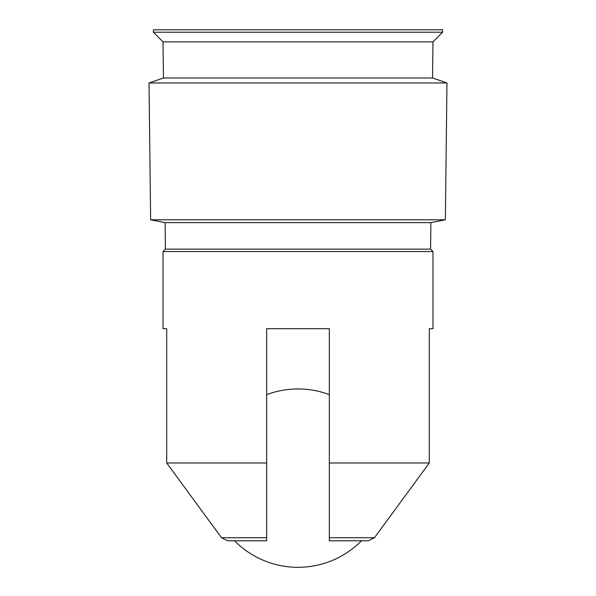 <?xml version="1.0" encoding="UTF-8"?>
<svg xmlns="http://www.w3.org/2000/svg" width="596" height="596" viewBox="0 0 596 596"><rect width="100%" height="100%" fill="white"/><g stroke="black" fill="none" stroke-linecap="round" stroke-linejoin="round"><path stroke-width="0.89" d="M227.739 540.795L221.518 537.719L227.739 540.795L266.665 540.795L266.665 462.98L166.709 462.98L221.518 537.719L166.709 462.98L166.709 328.687L163.021 328.687L163.021 251.557L432.979 251.557L432.979 328.687L429.291 328.687L429.291 462.98L329.335 462.98L329.335 540.795L368.261 540.795L374.482 537.719L368.261 540.795M374.482 537.719L429.291 462.98L374.482 537.719L329.335 537.719M329.335 462.98L329.335 328.687L266.665 328.687L266.665 462.98M165.122 222.628L165.427 249.143L430.573 249.143L430.878 222.628L165.122 222.628L150.624 219.812L149.03 82.971L446.97 82.971L432.562 78.009L163.438 78.009L149.03 82.971M430.878 222.628L445.376 219.812L150.624 219.812M442.619 29.8L153.381 29.8L153.381 32.214L442.619 32.214L442.619 29.8M432.562 78.009L432.979 41.854L163.021 41.854L153.381 32.214M266.665 537.719L221.518 537.719M165.427 249.143L163.021 251.557M430.573 249.143L432.979 251.557M445.376 219.812L446.97 82.971M432.979 41.854L442.619 32.214M163.438 78.009L163.021 41.854M234.541 540.795A89.184 89.184 0 0 0 361.459 540.795M329.335 394.634A89.184 89.184 0 0 0 266.665 394.634"/></g></svg>
